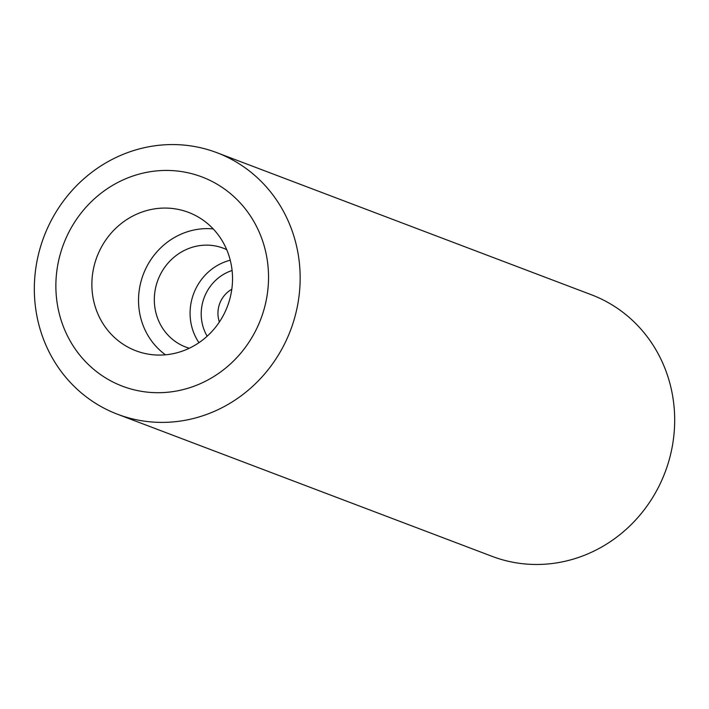 <?xml version="1.0" encoding="UTF-8"?>
<svg xmlns="http://www.w3.org/2000/svg" width="709" height="709" viewBox="0 0 709 709"><rect width="100%" height="100%" fill="white"/><g stroke="black" fill="none" stroke-linecap="round" stroke-linejoin="round"><path stroke-width="1.06" d="M299.03 260.026A139.903 131.874 110.8 0 1 117.623 414.286A139.903 131.874 110.8 0 1 35.459 306.944A139.903 131.874 110.8 0 1 216.865 152.674A139.903 131.874 110.8 0 1 299.03 260.026M267.63 262.8A111.925 105.499 110.8 0 1 176.036 391.111A111.925 105.499 110.8 0 1 56.773 300.341A111.925 105.499 110.8 0 1 148.367 172.03A111.925 105.499 110.8 0 1 267.63 262.8M117.623 414.286L492.143 556.37A139.903 131.874 -69.2 0 0 559.064 562.485A139.903 131.874 -69.2 0 0 673.55 402.1A139.903 131.874 -69.2 0 0 591.386 294.758L216.865 152.674M231.799 289.263A26.437 24.921 -69.2 0 0 218.159 316.684A26.437 24.921 -69.2 0 0 219.391 321.975M207.161 336.208A44.064 41.539 110.8 0 1 201.56 319.635A44.064 41.539 110.8 0 1 232.091 270.501M198.963 342.686A52.874 49.843 110.8 0 1 190.508 320.069A52.874 49.843 110.8 0 1 230.248 260.212M226.694 249.639A52.874 49.843 -69.2 0 0 223.317 248.203A52.874 49.843 -69.2 0 0 154.748 306.51A52.874 49.843 -69.2 0 0 185.802 347.073A52.874 49.843 -69.2 0 0 189.285 348.243M165.454 354.81A69.5 65.52 110.8 0 1 139.088 309.292A69.5 65.52 110.8 0 1 213.214 228.918M231.932 269.154A74.028 69.783 -69.2 0 0 194.479 214.995A74.028 69.783 -69.2 0 0 121.788 223.113A74.028 69.783 -69.2 0 0 92.471 293.987A74.028 69.783 -69.2 0 0 142.199 352.807A74.028 69.783 -69.2 0 0 231.932 269.154"/></g></svg>
